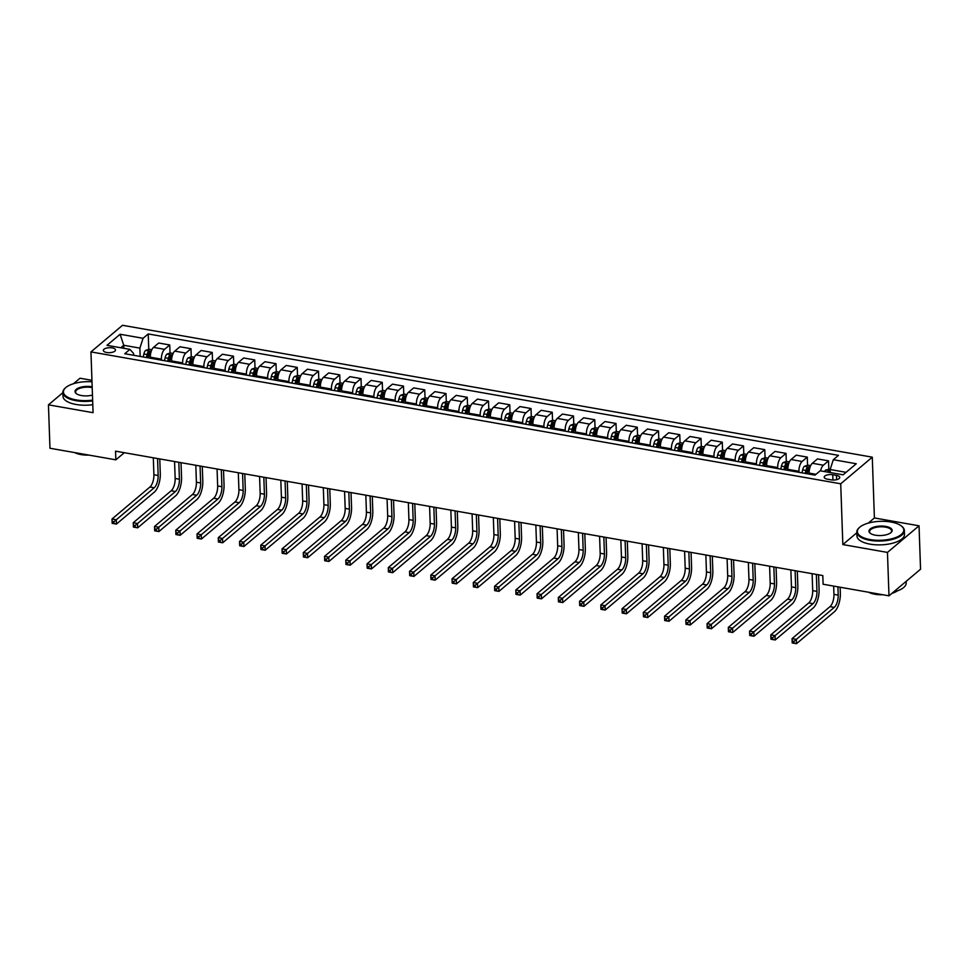 <?xml version="1.0" encoding="UTF-8"?>
<svg xmlns="http://www.w3.org/2000/svg" width="969" height="969" viewBox="0 0 969 969"><rect width="100%" height="100%" fill="white"/><g stroke="black" fill="none" stroke-linecap="round" stroke-linejoin="round"><path stroke-width="1.45" d="M106.687 352.498A6.093 2.483 -2 0 0 115.505 349.991A6.093 2.483 -2 0 0 112.15 347.895A6.093 2.483 -2 0 0 103.332 350.415A6.093 2.483 -2 0 0 106.687 352.498M91.946 380.32L80.015 378.213L73.511 383.7M872.282 457.174L122.53 325.293L90.953 351.904L840.717 483.785L872.282 457.174L874.401 517.955L868.272 523.127M856.838 532.768L842.836 544.566L887.459 552.415L919.036 525.804L874.401 517.955M919.036 525.804L920.55 569.215L888.985 595.826L887.459 552.415M888.985 595.826L823.105 584.234L822.802 575.562L115.541 451.154L115.844 459.827L124.311 452.693M836.489 475.391L832.746 474.737A5.899 2.41 -2 0 0 824.207 477.172A5.899 2.41 -2 0 0 827.465 479.195L831.196 479.861A5.899 2.41 -2 0 0 839.748 477.414A5.899 2.41 -2 0 0 836.489 475.391L836.635 479.667M846.082 472.339L830.142 469.529L833.316 459.706L838.476 455.357L148.221 333.942L148.766 349.349M833.316 459.706L856.269 463.751L843.127 474.822L820.174 470.789L815.014 475.137L124.759 353.721L129.919 349.373L106.978 345.327L120.108 334.257L143.061 338.29L148.221 333.942M62.864 392.687L48.45 404.836L49.964 448.247L115.844 459.827M48.45 404.836L93.072 412.685L90.953 351.904M842.836 544.566L840.717 483.785M129.919 349.373L133.577 353.443L133.649 355.284M123.85 348.307L123.741 345.279L120.786 347.762M830.251 472.557L830.142 469.529M809.188 474.12L809.151 473.09A7.619 3.21 -80 0 1 812.325 463.267L817.485 458.918L828.531 460.856L828.81 468.972M798.989 472.315L798.953 471.297A7.619 3.21 -80 0 1 802.114 461.474L807.286 457.114L807.565 465.229M787.93 470.377L787.894 469.347A7.619 3.21 -80 0 1 791.067 459.524L796.227 455.176L807.286 457.114M777.732 468.584L777.695 467.555A7.619 3.21 -80 0 1 780.869 457.731L786.029 453.383L786.307 461.486M766.685 466.634L766.649 465.617A7.619 3.21 -80 0 1 769.81 455.793L774.982 451.433L786.029 453.383M756.486 464.841L756.45 463.812A7.619 3.21 -80 0 1 759.611 453.989L764.771 449.64L765.062 457.756M745.427 462.903L745.391 461.874A7.619 3.21 -80 0 1 748.565 452.051L753.725 447.702L764.771 449.64M735.229 461.099L735.192 460.081A7.619 3.21 -80 0 1 738.366 450.258L743.526 445.91L743.804 454.013M724.182 459.161L724.146 458.131A7.619 3.21 -80 0 1 727.307 448.308L732.479 443.959L743.526 445.91M713.971 457.368L713.947 456.338A7.619 3.21 -80 0 1 717.108 446.515L722.268 442.167L722.559 450.282M702.925 455.418L702.888 454.4A7.619 3.21 -80 0 1 706.062 444.577L711.222 440.217L722.268 442.167M692.726 453.625L692.69 452.608A7.619 3.21 -80 0 1 695.863 442.785L701.023 438.424L701.302 446.539M681.679 451.687L681.643 450.658A7.619 3.21 -80 0 1 684.804 440.834L689.976 436.486L701.023 438.424M671.469 449.895L671.432 448.865A7.619 3.21 -80 0 1 674.606 439.042L679.766 434.693L680.056 442.797M660.422 447.944L660.386 446.915A7.619 3.21 -80 0 1 663.559 437.092L668.719 432.743L679.766 434.693M650.223 446.152L650.187 445.122A7.619 3.21 -80 0 1 653.36 435.299L658.52 430.951L658.799 439.066M639.177 444.214L639.14 443.184A7.619 3.21 -80 0 1 642.302 433.361L647.474 429.013L658.52 430.951M628.966 442.409L628.929 441.392A7.619 3.21 -80 0 1 632.103 431.568L637.263 427.208L637.554 435.323M617.919 440.471L617.883 439.442A7.619 3.21 -80 0 1 621.056 429.618L626.216 425.27L637.263 427.208M607.72 438.678L607.684 437.649A7.619 3.21 -80 0 1 610.858 427.826L616.018 423.477L616.296 431.58M596.674 436.728L596.638 435.711A7.619 3.21 -80 0 1 599.799 425.888L604.971 421.527L616.018 423.477M586.463 434.936L586.427 433.906A7.619 3.21 -80 0 1 589.6 424.083L594.76 419.734L595.051 427.85M575.416 432.998L575.38 431.968A7.619 3.21 -80 0 1 578.554 422.145L583.713 417.796L594.76 419.734M565.218 431.193L565.181 430.175A7.619 3.21 -80 0 1 568.355 420.352L573.515 416.004L573.793 424.107M554.159 429.255L554.135 428.225A7.619 3.21 -80 0 1 557.296 418.402L562.456 414.054L573.515 416.004M543.96 427.462L543.924 426.433A7.619 3.21 -80 0 1 547.097 416.609L552.257 412.261L552.548 420.376M532.914 425.512L532.877 424.495A7.619 3.21 -80 0 1 536.051 414.671L541.211 410.311L552.257 412.261M522.715 423.719L522.679 422.702A7.619 3.21 -80 0 1 525.852 412.879L531.012 408.518L531.291 416.634M511.656 421.781L511.62 420.752A7.619 3.21 -80 0 1 514.793 410.929L519.953 406.58L531.012 408.518M501.457 419.989L501.421 418.959A7.619 3.21 -80 0 1 504.595 409.136L509.755 404.788L510.045 412.891M490.411 418.039L490.375 417.009A7.619 3.21 -80 0 1 493.548 407.186L498.708 402.838L509.755 404.788M480.212 416.246L480.176 415.216A7.619 3.21 -80 0 1 483.349 405.393L488.509 401.045L488.788 409.16M469.153 414.308L469.117 413.278A7.619 3.21 -80 0 1 472.291 403.455L477.451 399.107L488.509 401.045M458.955 412.503L458.918 411.486A7.619 3.21 -80 0 1 462.092 401.663L467.252 397.302L467.542 405.417M447.908 410.565L447.872 409.536A7.619 3.21 -80 0 1 451.045 399.712L456.205 395.364L467.252 397.302M437.709 408.773L437.673 407.743A7.619 3.21 -80 0 1 440.847 397.92L446.006 393.571L446.285 401.675M426.651 406.823L426.614 405.805A7.619 3.21 -80 0 1 429.788 395.982L434.948 391.621L446.006 393.571M416.452 405.03L416.416 404A7.619 3.21 -80 0 1 419.589 394.177L424.749 389.829L425.04 397.944M405.405 403.092L405.369 402.062A7.619 3.21 -80 0 1 408.543 392.239L413.702 387.891L424.749 389.829M395.207 401.287L395.17 400.27A7.619 3.21 -80 0 1 398.332 390.446L403.504 386.098L403.782 394.201M384.148 399.349L384.112 398.32A7.619 3.21 -80 0 1 387.285 388.496L392.445 384.148L403.504 386.098M373.949 397.556L373.913 396.527A7.619 3.21 -80 0 1 377.086 386.704L382.246 382.355L382.537 390.471M362.903 395.606L362.866 394.589A7.619 3.21 -80 0 1 366.04 384.766L371.2 380.405L382.246 382.355M352.704 393.814L352.668 392.796A7.619 3.21 -80 0 1 355.829 382.973L361.001 378.613L361.28 386.728M341.645 391.876L341.609 390.846A7.619 3.21 -80 0 1 344.782 381.023L349.942 376.675L361.001 378.613M331.446 390.083L331.41 389.053A7.619 3.21 -80 0 1 334.584 379.23L339.744 374.882L340.022 382.985M320.4 388.133L320.364 387.103A7.619 3.21 -80 0 1 323.537 377.28L328.697 372.932L339.744 374.882M310.201 386.34L310.165 385.311A7.619 3.21 -80 0 1 313.326 375.487L318.498 371.139L318.777 379.254M299.142 384.402L299.106 383.373A7.619 3.21 -80 0 1 302.28 373.549L307.439 369.201L318.498 371.139M288.944 382.598L288.907 381.58A7.619 3.21 -80 0 1 292.081 371.757L297.241 367.396L297.519 375.512M277.897 380.66L277.861 379.63A7.619 3.21 -80 0 1 281.034 369.807L286.194 365.458L297.241 367.396M267.698 378.867L267.662 377.837A7.619 3.21 -80 0 1 270.823 368.014L275.995 363.666L276.274 371.769M256.64 376.917L256.603 375.899A7.619 3.21 -80 0 1 259.777 366.076L264.937 361.716L275.995 363.666M246.441 375.124L246.405 374.095A7.619 3.21 -80 0 1 249.578 364.271L254.738 359.923L255.017 368.038M235.394 373.186L235.358 372.157A7.619 3.21 -80 0 1 238.519 362.333L243.691 357.985L254.738 359.923M225.196 371.381L225.159 370.364A7.619 3.21 -80 0 1 228.321 360.541L233.481 356.192L233.771 364.296M214.137 369.443L214.101 368.414A7.619 3.21 -80 0 1 217.274 358.591L222.434 354.242L233.481 356.192M203.938 367.651L203.902 366.621A7.619 3.21 -80 0 1 207.075 356.798L212.235 352.45L212.514 360.565M192.892 365.701L192.855 364.683A7.619 3.21 -80 0 1 196.017 354.86L201.189 350.499L212.235 352.45M182.681 363.908L182.656 362.891A7.619 3.21 -80 0 1 185.818 353.067L190.978 348.707L191.268 356.822M171.634 361.97L171.598 360.94A7.619 3.21 -80 0 1 174.771 351.117L179.931 346.769L190.978 348.707M161.435 360.177L161.399 359.148A7.619 3.21 -80 0 1 164.573 349.324L169.732 344.976L170.011 353.079M150.389 358.227L150.352 357.198A7.619 3.21 -80 0 1 153.514 347.374L158.686 343.026L169.732 344.976M140.178 356.435L139.887 348.113L123.741 345.279L120.108 334.257M820.598 470.861A7.619 3.21 -80 0 1 823.371 465.205L828.531 460.856M148.911 353.624L148.984 355.659M170.169 357.355L170.241 359.39M191.414 361.098L191.487 363.133M212.671 364.828L212.744 366.863M233.917 368.571L233.989 370.606M255.174 372.314L255.247 374.349M276.419 376.045L276.492 378.08M297.677 379.787L297.749 381.822M318.922 383.53L318.995 385.565M340.18 387.261L340.252 389.296M361.425 391.004L361.498 393.039M382.682 394.734L382.755 396.769M403.928 398.477L404 400.512M425.185 402.22L425.258 404.255M446.43 405.95L446.503 407.985M467.688 409.693L467.761 411.728M488.933 413.436L489.006 415.471M510.191 417.167L510.263 419.202M531.436 420.909L531.509 422.944M552.693 424.64L552.766 426.675M573.951 428.383L574.011 430.418M595.196 432.126L595.269 434.16M616.454 435.856L616.514 437.891M637.699 439.599L637.772 441.634M658.956 443.342L659.017 445.377M680.202 447.072L680.274 449.107M701.459 450.815L701.532 452.85M722.704 454.546L722.777 456.581M743.962 458.289L744.035 460.323M765.207 462.031L765.28 464.066M786.465 465.762L786.537 467.797M807.71 469.505L807.783 471.54M143.061 338.29L139.887 348.113M830.288 469.081L825.697 470.013A5.039 2.12 100 0 0 824.619 471.564M833.667 586.1L833.958 594.372A9.52 4.009 -80 0 1 829.997 606.642L792.061 638.619L796.312 639.37L796.47 643.707L834.394 611.742A14.269 6.008 100 0 0 840.341 593.319L840.123 587.238M830.336 471.697L828.301 471.334A5.039 2.12 100 0 0 827.853 472.133M829.888 472.497A5.039 2.12 -80 0 1 830.227 471.867M837.919 586.851L838.209 595.111A9.52 4.009 -80 0 1 834.248 607.393L793.974 641.381L792.279 641.078L792.339 642.822L794.035 643.113L793.974 641.381M794.035 643.113L796.47 643.707L792.218 642.956L792.061 638.619L792.279 641.078M810.653 465.629L807.855 465.132L804.452 466.271A5.039 2.12 100 0 0 802.671 469.904L802.005 472.848M812.107 573.672L812.7 590.63A9.52 4.009 -80 0 1 808.74 602.912L770.815 634.877L775.067 635.628L775.212 639.976L813.148 607.999A14.269 6.008 100 0 0 819.084 589.576L818.575 574.811M807.274 473.78L807.94 470.837A5.039 2.12 -80 0 1 809.091 467.954L807.044 467.591A5.039 2.12 100 0 0 805.905 470.474L805.239 473.417M806.269 473.599L806.874 470.934A2.568 1.078 -80 0 1 807.129 470.098L807.044 467.591M816.358 574.423L816.952 591.381A9.52 4.009 -80 0 1 812.991 603.663L772.729 637.638L771.021 637.348L771.082 639.08L772.79 639.383L772.729 637.638M772.79 639.383L775.212 639.976L770.961 639.225L770.815 634.877L771.021 637.348M789.396 461.886L786.598 461.389L783.194 462.54A5.039 2.12 100 0 0 781.426 466.174L780.76 469.117M790.861 569.942L791.455 586.887A9.52 4.009 -80 0 1 787.494 599.169L749.558 631.146L753.809 631.897L753.967 636.233L791.891 604.256A14.269 6.008 100 0 0 797.838 585.845L797.317 571.08M786.029 470.038L786.695 467.094A5.039 2.12 -80 0 1 787.833 464.212L785.798 463.86A5.039 2.12 100 0 0 784.648 466.731L783.982 469.686M785.023 469.868L785.617 467.191A2.568 1.078 -80 0 1 785.883 466.355L785.798 463.86M795.113 570.693L795.706 587.638A9.52 4.009 -80 0 1 791.734 599.92L751.472 633.908L749.776 633.605L749.836 635.337L751.532 635.64L751.472 633.908M751.532 635.64L753.967 636.233L749.715 635.482L749.558 631.146L749.776 633.605M768.151 458.143L765.353 457.659L761.949 458.797A5.039 2.12 100 0 0 760.168 462.431L759.502 465.374M769.604 566.199L770.198 583.156A9.52 4.009 -80 0 1 766.237 595.438L728.313 627.403L732.564 628.154L732.709 632.491L770.634 600.526A14.269 6.008 100 0 0 776.581 582.103L776.072 567.337M764.771 466.307L765.437 463.352A5.039 2.12 -80 0 1 766.588 460.481L764.541 460.118A5.039 2.12 100 0 0 763.402 463L762.736 465.944M763.766 466.125L764.371 463.461A2.568 1.078 -80 0 1 764.626 462.613L764.541 460.118M773.856 566.95L774.449 583.907A9.52 4.009 -80 0 1 770.488 596.177L730.226 630.165L728.518 629.862L728.579 631.606L730.287 631.897L730.226 630.165M730.287 631.897L732.709 632.491L728.458 631.752L728.313 627.403L728.518 629.862M746.893 454.413L744.095 453.916L740.691 455.055A5.039 2.12 100 0 0 738.923 458.688L738.257 461.632M748.359 562.468L748.952 579.414A9.52 4.009 -80 0 1 744.991 591.696L707.055 623.673L711.307 624.411L711.464 628.76L749.388 596.783A14.269 6.008 100 0 0 755.336 578.36L754.815 563.595M743.526 462.564L744.192 459.621A5.039 2.12 -80 0 1 745.331 456.738L743.296 456.375A5.039 2.12 100 0 0 742.145 459.258L741.479 462.201M742.52 462.383L743.114 459.718A2.568 1.078 -80 0 1 743.38 458.882L743.296 456.375M752.61 563.207L753.204 580.165A9.52 4.009 -80 0 1 749.231 592.447L708.969 626.434L707.273 626.131L707.334 627.864L709.029 628.166L708.969 626.434M709.029 628.166L711.464 628.76L707.213 628.009L707.055 623.673L707.273 626.131M870.162 539.576A23.22 9.472 -2 0 0 897.088 536.983A23.22 9.472 -2 0 0 901.182 525.852A23.22 9.472 -2 0 0 890.983 522.025A23.22 9.472 -2 0 0 859.66 527.293A23.22 9.472 -2 0 0 870.162 539.576M901.436 526.046A23.789 9.702 178 0 1 901.703 526.252A23.789 9.702 178 0 1 904.368 530.491A23.789 9.702 178 0 1 869.92 540.314A23.789 9.702 178 0 1 856.814 532.151A23.789 9.702 178 0 1 859.164 527.73A23.789 9.702 178 0 1 859.43 527.511M875.37 535.191A11.604 4.736 178 0 1 870.271 533.289A11.604 4.736 178 0 1 872.318 527.717A11.604 4.736 178 0 1 885.775 526.421A11.604 4.736 178 0 1 891.02 532.562A11.604 4.736 178 0 1 875.37 535.191M890.765 532.78A11.034 4.506 -2 0 0 891.625 530.939A11.034 4.506 -2 0 0 885.533 527.148A11.034 4.506 -2 0 0 869.556 531.715A11.034 4.506 -2 0 0 870.55 533.483M906.136 581.364L906.197 582.938A23.789 9.702 178 0 1 893.466 592.047M897.246 590.933A17.127 6.989 178 0 1 891.928 593.343M882.832 594.748A17.127 6.989 178 0 1 874.886 594.239A17.127 6.989 178 0 1 868.672 592.253M904.368 530.491L904.501 534.319A23.789 9.702 178 0 1 870.053 544.142A23.789 9.702 178 0 1 856.947 535.978L856.814 532.151M91.994 381.774A23.22 9.472 -2 0 0 65.71 387.636A23.22 9.472 -2 0 0 76.2 399.918A23.22 9.472 -2 0 0 92.636 400.124M92.661 400.887A23.789 9.702 178 0 1 75.957 400.657A23.789 9.702 178 0 1 62.852 392.493A23.789 9.702 178 0 1 65.214 388.072A23.789 9.702 178 0 1 65.468 387.854M92.467 395.073A11.604 4.736 178 0 1 81.408 395.534A11.604 4.736 178 0 1 76.309 393.62A11.604 4.736 178 0 1 78.356 388.06A11.604 4.736 178 0 1 91.813 386.752A11.604 4.736 178 0 1 92.176 386.825M92.2 387.612A11.034 4.506 -2 0 0 91.583 387.491A11.034 4.506 -2 0 0 75.594 392.057A11.034 4.506 -2 0 0 76.587 393.826M88.869 455.091A17.127 6.989 178 0 1 80.924 454.57A17.127 6.989 178 0 1 74.71 452.596M92.794 404.703A23.789 9.702 178 0 1 76.091 404.473A23.789 9.702 178 0 1 62.985 396.321L62.852 392.493M725.648 450.67L722.85 450.173L719.446 451.324A5.039 2.12 100 0 0 717.666 454.958L716.999 457.901M727.101 558.725L727.695 575.683A9.52 4.009 -80 0 1 723.734 587.953L685.81 619.93L690.061 620.681L690.207 625.017L728.131 593.04A14.269 6.008 100 0 0 734.078 574.629L733.569 559.864M722.268 458.822L722.935 455.878A5.039 2.12 -80 0 1 724.085 452.995L722.038 452.644A5.039 2.12 100 0 0 720.9 455.527L720.233 458.47M721.263 458.652L721.869 455.975A2.568 1.078 -80 0 1 722.123 455.139L722.038 452.644M731.353 559.476L731.946 576.422A9.52 4.009 -80 0 1 727.985 588.704L687.724 622.692L686.016 622.389L686.076 624.133L687.784 624.424L687.724 622.692M687.784 624.424L690.207 625.017L685.955 624.266L685.81 619.93L686.016 622.389M704.39 446.927L701.592 446.443L698.189 447.581A5.039 2.12 100 0 0 696.42 451.215L695.754 454.158M705.856 554.983L706.449 571.94A9.52 4.009 -80 0 1 702.489 584.222L664.552 616.187L668.804 616.938L668.961 621.274L706.885 589.309A14.269 6.008 100 0 0 712.833 570.886L712.312 556.121M701.023 455.091L701.689 452.148A5.039 2.12 -80 0 1 702.828 449.265L700.793 448.901A5.039 2.12 100 0 0 699.642 451.784L698.976 454.727M700.018 454.909L700.611 452.244A2.568 1.078 -80 0 1 700.878 451.397L700.793 448.901M710.107 555.734L710.701 572.691A9.52 4.009 -80 0 1 706.728 584.961L666.466 618.949L664.77 618.658L664.831 620.39L666.527 620.693L666.466 618.949M666.527 620.693L668.961 621.274L664.71 620.535L664.552 616.187L664.77 618.658M683.145 443.196L680.347 442.7L676.943 443.838A5.039 2.12 100 0 0 675.163 447.472L674.497 450.428M684.599 551.252L685.192 568.197A9.52 4.009 -80 0 1 681.231 580.479L643.307 612.456L647.558 613.195L647.704 617.544L685.628 585.567A14.269 6.008 100 0 0 691.575 567.156L691.067 552.378M679.766 451.348L680.432 448.405A5.039 2.12 -80 0 1 681.582 445.522L679.535 445.171A5.039 2.12 100 0 0 678.397 448.041L677.731 450.985M678.76 451.166L679.366 448.502A2.568 1.078 -80 0 1 679.62 447.666L679.535 445.171M688.85 551.991L689.443 568.948A9.52 4.009 -80 0 1 685.483 581.23L645.221 615.218L643.513 614.915L643.573 616.647L645.281 616.95L645.221 615.218M645.281 616.95L647.704 617.544L643.452 616.793L643.307 612.456L643.513 614.915M661.888 439.454L659.09 438.969L655.686 440.108A5.039 2.12 100 0 0 653.918 443.741L653.251 446.685M663.353 547.509L663.947 564.467A9.52 4.009 -80 0 1 659.974 576.737L622.05 608.714L626.301 609.465L626.459 613.801L664.383 581.836A14.269 6.008 100 0 0 670.33 563.413L669.809 548.648M658.52 447.605L659.186 444.662A5.039 2.12 -80 0 1 660.325 441.791L658.29 441.428A5.039 2.12 100 0 0 657.139 444.311L656.473 447.254M657.515 447.436L658.108 444.759A2.568 1.078 -80 0 1 658.375 443.923L658.29 441.428M667.605 548.26L668.198 565.206A9.52 4.009 -80 0 1 664.225 577.488L623.963 611.475L622.268 611.173L622.328 612.917L624.024 613.207L623.963 611.475M624.024 613.207L626.459 613.801L622.207 613.05L622.05 608.714L622.268 611.173M640.642 435.723L637.844 435.226L634.441 436.365A5.039 2.12 100 0 0 632.66 439.999L631.994 442.942M642.096 543.766L642.689 560.724A9.52 4.009 -80 0 1 638.728 573.006L600.804 604.971L605.056 605.722L605.201 610.07L643.125 578.093A14.269 6.008 100 0 0 649.073 559.67L648.564 544.905M637.263 443.875L637.929 440.931A5.039 2.12 -80 0 1 639.068 438.049L637.033 437.685A5.039 2.12 100 0 0 635.894 440.568L635.228 443.511M636.258 443.693L636.863 441.028A2.568 1.078 -80 0 1 637.117 440.192L637.033 437.685M646.347 544.517L646.941 561.475A9.52 4.009 -80 0 1 642.98 573.757L602.718 607.733L601.01 607.442L601.071 609.174L602.779 609.477L602.718 607.733M602.779 609.477L605.201 610.07L600.95 609.319L600.804 604.971L601.01 607.442M619.385 431.98L616.587 431.484L613.183 432.634A5.039 2.12 100 0 0 611.403 436.268L610.749 439.211M620.85 540.036L621.444 556.981A9.52 4.009 -80 0 1 617.471 569.263L579.547 601.24L583.798 601.991L583.956 606.328L621.88 574.351A14.269 6.008 100 0 0 627.827 555.94L627.306 541.174M616.018 440.132L616.684 437.189A5.039 2.12 -80 0 1 617.822 434.306L615.787 433.955A5.039 2.12 100 0 0 614.637 436.825L613.971 439.781M615 439.962L615.606 437.285A2.568 1.078 -80 0 1 615.872 436.45L615.787 433.955M625.102 540.787L625.695 557.732A9.52 4.009 -80 0 1 621.723 570.014L581.461 604.002L579.765 603.699L579.825 605.431L581.521 605.734L581.461 604.002M581.521 605.734L583.956 606.328L579.704 605.577L579.547 601.24L579.765 603.699M598.139 428.237L595.341 427.753L591.938 428.892A5.039 2.12 100 0 0 590.157 432.525L589.491 435.469M599.593 536.293L600.186 553.251A9.52 4.009 -80 0 1 596.226 565.533L558.301 597.498L562.553 598.248L562.698 602.585L600.623 570.62A14.269 6.008 100 0 0 606.57 552.197L606.061 537.432M594.76 436.401L595.426 433.446A5.039 2.12 -80 0 1 596.565 430.575L594.53 430.212A5.039 2.12 100 0 0 593.391 433.095L592.725 436.038M593.755 436.22L594.36 433.555A2.568 1.078 -80 0 1 594.615 432.707L594.53 430.212M603.844 537.044L604.438 554.002A9.52 4.009 -80 0 1 600.477 566.271L560.215 600.259L558.507 599.956L558.568 601.701L560.276 601.991L560.215 600.259M560.276 601.991L562.698 602.585L558.447 601.846L558.301 597.498L558.507 599.956M576.882 424.507L574.084 424.01L570.68 425.149A5.039 2.12 100 0 0 568.9 428.782L568.234 431.726M578.348 532.562L578.941 549.508A9.52 4.009 -80 0 1 574.968 561.79L537.044 593.767L541.296 594.506L541.453 598.854L579.377 566.877A14.269 6.008 100 0 0 585.324 548.454L584.804 533.689M573.515 432.658L574.181 429.715A5.039 2.12 -80 0 1 575.32 426.832L573.273 426.469A5.039 2.12 100 0 0 572.134 429.352L571.468 432.295M572.497 432.477L573.103 429.812A2.568 1.078 -80 0 1 573.369 428.976L573.273 426.469M582.599 533.301L583.181 550.259A9.52 4.009 -80 0 1 579.22 562.541L538.958 596.529L537.262 596.226L537.323 597.958L539.018 598.261L538.958 596.529M539.018 598.261L541.453 598.854L537.201 598.103L537.044 593.767L537.262 596.226M555.625 420.764L552.839 420.267L549.423 421.418A5.039 2.12 100 0 0 547.655 425.052L546.988 427.995M557.09 528.82L557.684 545.777A9.52 4.009 -80 0 1 553.723 558.047L515.799 590.024L520.05 590.775L520.196 595.111L558.12 563.134A14.269 6.008 100 0 0 564.067 544.723L563.546 529.958M552.257 428.916L552.924 425.972A5.039 2.12 -80 0 1 554.062 423.09L552.027 422.738A5.039 2.12 100 0 0 550.889 425.621L550.222 428.564M551.252 428.746L551.858 426.069A2.568 1.078 -80 0 1 552.112 425.234L552.027 422.738M561.342 529.571L561.935 546.516A9.52 4.009 -80 0 1 557.974 558.798L517.7 592.786L516.005 592.483L516.065 594.227L517.761 594.518L517.7 592.786M517.761 594.518L520.196 595.111L515.944 594.36L515.799 590.024L516.005 592.483M534.379 417.021L531.581 416.537L528.178 417.675A5.039 2.12 100 0 0 526.397 421.309L525.731 424.252M535.845 525.077L536.438 542.034A9.52 4.009 -80 0 1 532.466 554.316L494.541 586.281L498.793 587.032L498.95 591.369L536.874 559.404A14.269 6.008 100 0 0 542.822 540.981L542.301 526.215M531.012 425.185L531.678 422.242A5.039 2.12 -80 0 1 532.817 419.359L530.77 418.996A5.039 2.12 100 0 0 529.631 421.878L528.965 424.822M529.995 425.003L530.6 422.339A2.568 1.078 -80 0 1 530.867 421.491L530.77 418.996M540.096 525.828L540.678 542.785A9.52 4.009 -80 0 1 536.717 555.055L496.455 589.043L494.759 588.752L494.82 590.484L496.516 590.787L496.455 589.043M496.516 590.787L498.95 591.369L494.699 590.63L494.541 586.281L494.759 588.752M513.122 413.291L510.336 412.794L506.92 413.933A5.039 2.12 100 0 0 505.152 417.566L504.486 420.522M514.587 521.346L515.181 538.292A9.52 4.009 -80 0 1 511.22 550.574L473.296 582.551L477.547 583.29L477.693 587.638L515.617 555.661A14.269 6.008 100 0 0 521.564 537.25L521.043 522.473M509.755 421.442L510.421 418.499A5.039 2.12 -80 0 1 511.559 415.616L509.524 415.265A5.039 2.12 100 0 0 508.386 418.136L507.72 421.079M508.749 421.261L509.355 418.596A2.568 1.078 -80 0 1 509.609 417.76L509.524 415.265M518.839 522.085L519.432 539.043A9.52 4.009 -80 0 1 515.472 551.325L475.198 585.312L473.502 585.01L473.562 586.742L475.258 587.044L475.198 585.312M475.258 587.044L477.693 587.638L473.441 586.887L473.296 582.551L473.502 585.01M491.877 409.548L489.079 409.063L485.675 410.202A5.039 2.12 100 0 0 483.894 413.836L483.228 416.779M493.342 517.603L493.924 534.561A9.52 4.009 -80 0 1 489.963 546.831L452.038 578.808L456.29 579.559L456.447 583.895L494.372 551.93A14.269 6.008 100 0 0 500.307 533.507L499.798 518.742M488.509 417.7L489.163 414.756A5.039 2.12 -80 0 1 490.314 411.886L488.267 411.522A5.039 2.12 100 0 0 487.128 414.405L486.462 417.348M487.492 417.53L488.097 414.853A2.568 1.078 -80 0 1 488.364 414.017L488.267 411.522M497.594 518.354L498.175 535.3A9.52 4.009 -80 0 1 494.214 547.582L453.952 581.57L452.257 581.267L452.317 583.011L454.013 583.302L453.952 581.57M454.013 583.302L456.447 583.895L452.196 583.144L452.038 578.808L452.257 581.267M470.619 405.817L467.833 405.321L464.417 406.459A5.039 2.12 100 0 0 462.649 410.093L461.983 413.036M472.085 513.861L472.678 530.818A9.52 4.009 -80 0 1 468.717 543.1L430.793 575.065L435.033 575.816L435.19 580.165L473.114 548.188A14.269 6.008 100 0 0 479.061 529.764L478.541 514.999M467.252 413.969L467.918 411.026A5.039 2.12 -80 0 1 469.057 408.143L467.022 407.779A5.039 2.12 100 0 0 465.883 410.662L465.217 413.606M466.246 413.787L466.852 411.122A2.568 1.078 -80 0 1 467.106 410.287L467.022 407.779M476.336 514.612L476.93 531.569A9.52 4.009 -80 0 1 472.969 543.851L432.695 577.827L430.999 577.536L431.06 579.268L432.755 579.571L432.695 577.827M432.755 579.571L435.19 580.165L430.939 579.414L430.793 575.065L430.999 577.536M449.374 402.074L446.576 401.578L443.172 402.729A5.039 2.12 100 0 0 441.392 406.362L440.725 409.306M450.839 510.13L451.421 527.075A9.52 4.009 -80 0 1 447.46 539.358L409.536 571.335L413.787 572.085L413.933 576.422L451.869 544.445A14.269 6.008 100 0 0 457.804 526.034L457.295 511.269M445.994 410.226L446.661 407.283A5.039 2.12 -80 0 1 447.811 404.4L445.764 404.049A5.039 2.12 100 0 0 444.626 406.919L443.959 409.875M444.989 410.057L445.595 407.38A2.568 1.078 -80 0 1 445.861 406.544L445.764 404.049M455.079 510.881L455.672 527.826A9.52 4.009 -80 0 1 451.711 540.108L411.45 574.096L409.754 573.793L409.814 575.525L411.51 575.828L411.45 574.096M411.51 575.828L413.933 576.422L409.693 575.671L409.536 571.335L409.754 573.793M428.116 398.332L425.33 397.847L421.915 398.986A5.039 2.12 100 0 0 420.146 402.619L419.48 405.563M429.582 506.387L430.175 523.345A9.52 4.009 -80 0 1 426.215 535.627L388.29 567.592L392.53 568.343L392.687 572.679L430.611 540.714A14.269 6.008 100 0 0 436.559 522.291L436.038 507.526M424.749 406.495L425.415 403.54A5.039 2.12 -80 0 1 426.554 400.669L424.519 400.306A5.039 2.12 100 0 0 423.368 403.189L422.714 406.132M423.744 406.314L424.349 403.649A2.568 1.078 -80 0 1 424.604 402.801L424.519 400.306M433.833 507.138L434.427 524.096A9.52 4.009 -80 0 1 430.466 536.366L390.192 570.353L388.496 570.051L388.557 571.795L390.253 572.085L390.192 570.353M390.253 572.085L392.687 572.679L388.436 571.94L388.29 567.592L388.496 570.051M406.871 394.601L404.073 394.104L400.669 395.243A5.039 2.12 100 0 0 398.889 398.877L398.223 401.82M408.337 502.657L408.918 519.602A9.52 4.009 -80 0 1 404.957 531.884L367.033 563.861L371.284 564.6L371.43 568.948L409.366 536.971A14.269 6.008 100 0 0 415.301 518.548L414.793 503.783M403.492 402.753L404.158 399.809A5.039 2.12 -80 0 1 405.308 396.927L403.261 396.563A5.039 2.12 100 0 0 402.123 399.446L401.457 402.389M402.486 402.571L403.092 399.906A2.568 1.078 -80 0 1 403.358 399.071L403.261 396.563M412.576 503.396L413.169 520.353A9.52 4.009 -80 0 1 409.209 532.635L368.947 566.623L367.239 566.32L367.299 568.052L369.007 568.355L368.947 566.623M369.007 568.355L371.43 568.948L367.19 568.197L367.033 563.861L367.239 566.32M385.614 390.858L382.828 390.362L379.412 391.512A5.039 2.12 100 0 0 377.644 395.146L376.977 398.089M387.079 498.914L387.673 515.871A9.52 4.009 -80 0 1 383.712 528.141L345.788 560.118L350.027 560.869L350.184 565.206L388.109 533.229A14.269 6.008 100 0 0 394.056 514.818L393.535 500.052M382.246 399.01L382.912 396.067A5.039 2.12 -80 0 1 384.051 393.184L382.016 392.833A5.039 2.12 100 0 0 380.865 395.715L380.199 398.659M381.241 398.84L381.847 396.164A2.568 1.078 -80 0 1 382.101 395.328L382.016 392.833M391.331 499.665L391.924 516.61A9.52 4.009 -80 0 1 387.963 528.892L347.689 562.88L345.994 562.577L346.054 564.321L347.75 564.612L347.689 562.88M347.75 564.612L350.184 565.206L345.933 564.455L345.788 560.118L345.994 562.577M364.368 387.115L361.57 386.631L358.167 387.77A5.039 2.12 100 0 0 356.386 391.403L355.72 394.347M365.822 495.171L366.415 512.129A9.52 4.009 -80 0 1 362.454 524.411L324.53 556.376L328.782 557.127L328.927 561.463L366.863 529.498A14.269 6.008 100 0 0 372.799 511.075L372.29 496.31M360.989 395.279L361.655 392.336A5.039 2.12 -80 0 1 362.806 389.453L360.759 389.09A5.039 2.12 100 0 0 359.62 391.973L358.954 394.916M359.983 395.098L360.589 392.433A2.568 1.078 -80 0 1 360.843 391.585L360.759 389.09M370.073 495.922L370.667 512.88A9.52 4.009 -80 0 1 366.706 525.15L326.444 559.137L324.736 558.847L324.797 560.579L326.505 560.881L326.444 559.137M326.505 560.881L328.927 561.463L324.688 560.724L324.53 556.376L324.736 558.847M343.111 383.385L340.325 382.888L336.909 384.027A5.039 2.12 100 0 0 335.141 387.661L334.475 390.616M344.576 491.44L345.17 508.386A9.52 4.009 -80 0 1 341.209 520.668L303.273 552.645L307.524 553.384L307.682 557.732L345.606 525.755A14.269 6.008 100 0 0 351.553 507.344L351.032 492.567M339.744 391.537L340.41 388.593A5.039 2.12 -80 0 1 341.548 385.71L339.513 385.359A5.039 2.12 100 0 0 338.363 388.23L337.697 391.173M338.738 391.355L339.344 388.69A2.568 1.078 -80 0 1 339.598 387.854L339.513 385.359M348.828 492.179L349.421 509.137A9.52 4.009 -80 0 1 345.461 521.419L305.187 555.407L303.491 555.104L303.551 556.836L305.247 557.139L305.187 555.407M305.247 557.139L307.682 557.732L303.43 556.981L303.273 552.645L303.491 555.104M321.865 379.642L319.067 379.158L315.664 380.296A5.039 2.12 100 0 0 313.883 383.93L313.217 386.873M323.319 487.698L323.912 504.655A9.52 4.009 -80 0 1 319.952 516.925L282.027 548.902L286.279 549.653L286.424 553.989L324.361 522.025A14.269 6.008 100 0 0 330.296 503.601L329.787 488.836M318.486 387.794L319.152 384.85A5.039 2.12 -80 0 1 320.303 381.98L318.256 381.616A5.039 2.12 100 0 0 317.117 384.499L316.451 387.443M317.481 387.624L318.086 384.947A2.568 1.078 -80 0 1 318.341 384.112L318.256 381.616M327.57 488.449L328.164 505.394A9.52 4.009 -80 0 1 324.203 517.676L283.941 551.664L282.233 551.361L282.294 553.105L284.002 553.396L283.941 551.664M284.002 553.396L286.424 553.989L282.173 553.238L282.027 548.902L282.233 551.361M300.608 375.911L297.81 375.415L294.406 376.553A5.039 2.12 100 0 0 292.638 380.187L291.972 383.13M302.074 483.955L302.667 500.912A9.52 4.009 -80 0 1 298.706 513.195L260.77 545.159L265.022 545.91L265.179 550.259L303.103 518.282A14.269 6.008 100 0 0 309.05 499.859L308.53 485.094M297.241 384.063L297.907 381.12A5.039 2.12 -80 0 1 299.046 378.237L297.011 377.874A5.039 2.12 100 0 0 295.86 380.756L295.194 383.7M296.235 383.881L296.829 381.217A2.568 1.078 -80 0 1 297.095 380.381L297.011 377.874M306.325 484.706L306.919 501.663A9.52 4.009 -80 0 1 302.958 513.945L262.684 547.921L260.988 547.63L261.049 549.362L262.744 549.665L262.684 547.921M262.744 549.665L265.179 550.259L260.927 549.508L260.77 545.159L260.988 547.63M279.363 372.169L276.565 371.672L273.161 372.823A5.039 2.12 100 0 0 271.381 376.457L270.714 379.4M280.816 480.224L281.41 497.17A9.52 4.009 -80 0 1 277.449 509.452L239.525 541.429L243.776 542.18L243.922 546.516L281.858 514.539A14.269 6.008 100 0 0 287.793 496.128L287.284 481.363M275.983 380.32L276.649 377.377A5.039 2.12 -80 0 1 277.8 374.494L275.753 374.143A5.039 2.12 100 0 0 274.615 377.014L273.948 379.969M274.978 380.151L275.584 377.474A2.568 1.078 -80 0 1 275.838 376.638L275.753 374.143M285.068 480.975L285.661 497.921A9.52 4.009 -80 0 1 281.7 510.203L241.438 544.19L239.731 543.888L239.791 545.62L241.499 545.922L241.438 544.19M241.499 545.922L243.922 546.516L239.67 545.765L239.525 541.429L239.731 543.888M258.105 368.426L255.307 367.941L251.904 369.08A5.039 2.12 100 0 0 250.135 372.714L249.469 375.657M259.571 476.482L260.164 493.439A9.52 4.009 -80 0 1 256.204 505.721L218.267 537.686L222.519 538.437L222.676 542.773L260.6 510.808A14.269 6.008 100 0 0 266.548 492.385L266.027 477.62M254.738 376.59L255.404 373.634A5.039 2.12 -80 0 1 256.543 370.764L254.508 370.4A5.039 2.12 100 0 0 253.357 373.283L252.691 376.226M253.733 376.408L254.326 373.743A2.568 1.078 -80 0 1 254.593 372.895L254.508 370.4M263.822 477.232L264.416 494.19A9.52 4.009 -80 0 1 260.443 506.46L220.181 540.448L218.485 540.145L218.546 541.889L220.242 542.18L220.181 540.448M220.242 542.18L222.676 542.773L218.425 542.034L218.267 537.686L218.485 540.145M236.86 364.695L234.062 364.199L230.658 365.337A5.039 2.12 100 0 0 228.878 368.971L228.212 371.914M238.313 472.751L238.907 489.696A9.52 4.009 -80 0 1 234.946 501.978L197.022 533.955L201.273 534.694L201.419 539.043L239.343 507.066A14.269 6.008 100 0 0 245.29 488.642L244.782 473.877M233.481 372.847L234.147 369.904A5.039 2.12 -80 0 1 235.297 367.021L233.25 366.657A5.039 2.12 100 0 0 232.112 369.54L231.446 372.484M232.475 372.665L233.081 370.001A2.568 1.078 -80 0 1 233.335 369.165L233.25 366.657M242.565 473.49L243.158 490.447A9.52 4.009 -80 0 1 239.198 502.729L198.936 536.717L197.228 536.414L197.288 538.146L198.996 538.449L198.936 536.717M198.996 538.449L201.419 539.043L197.167 538.292L197.022 533.955L197.228 536.414M215.602 360.952L212.805 360.456L209.401 361.607A5.039 2.12 100 0 0 207.632 365.24L206.966 368.184M217.068 469.008L217.662 485.966A9.52 4.009 -80 0 1 213.701 498.236L175.764 530.213L180.016 530.964L180.173 535.3L218.098 503.323A14.269 6.008 100 0 0 224.045 484.912L223.524 470.147M212.235 369.104L212.901 366.161A5.039 2.12 -80 0 1 214.04 363.278L212.005 362.927A5.039 2.12 100 0 0 210.854 365.81L210.188 368.753M211.23 368.935L211.823 366.258A2.568 1.078 -80 0 1 212.09 365.422L212.005 362.927M221.32 469.759L221.913 486.704A9.52 4.009 -80 0 1 217.94 498.987L177.678 532.974L175.983 532.671L176.043 534.416L177.739 534.706L177.678 532.974M177.739 534.706L180.173 535.3L175.922 534.549L175.764 530.213L175.983 532.671M194.357 357.21L191.559 356.725L188.156 357.864A5.039 2.12 100 0 0 186.375 361.498L185.709 364.441M195.811 465.265L196.404 482.223A9.52 4.009 -80 0 1 192.443 494.505L154.519 526.47L158.771 527.221L158.916 531.557L196.84 499.592A14.269 6.008 100 0 0 202.787 481.169L202.279 466.404M190.978 365.374L191.644 362.43A5.039 2.12 -80 0 1 192.795 359.547L190.748 359.184A5.039 2.12 100 0 0 189.609 362.067L188.943 365.01M189.972 365.192L190.578 362.527A2.568 1.078 -80 0 1 190.832 361.679L190.748 359.184M200.062 466.016L200.656 482.974A9.52 4.009 -80 0 1 196.695 495.244L156.433 529.231L154.725 528.941L154.786 530.673L156.493 530.976L156.433 529.231M156.493 530.976L158.916 531.557L154.665 530.818L154.519 526.47L154.725 528.941M173.1 353.479L170.302 352.982L166.898 354.121A5.039 2.12 100 0 0 165.13 357.755L164.464 360.71M174.565 461.535L175.159 478.48A9.52 4.009 -80 0 1 171.198 490.762L133.262 522.739L137.513 523.478L137.671 527.826L175.595 495.849A14.269 6.008 100 0 0 181.542 477.438L181.021 462.661M169.732 361.631L170.399 358.687A5.039 2.12 -80 0 1 171.537 355.805L169.502 355.441A5.039 2.12 100 0 0 168.352 358.324L167.685 361.267M168.727 361.449L169.321 358.784A2.568 1.078 -80 0 1 169.587 357.949L169.502 355.441M178.817 462.274L179.41 479.231A9.52 4.009 -80 0 1 175.437 491.513L135.175 525.501L133.48 525.198L133.54 526.93L135.236 527.233L135.175 525.501M135.236 527.233L137.671 527.826L133.419 527.075L133.262 522.739L133.48 525.198M151.854 349.736L149.056 349.252L145.653 350.39A5.039 2.12 100 0 0 143.872 354.024L143.206 356.967M153.308 457.792L153.901 474.749A9.52 4.009 -80 0 1 149.941 487.019L112.016 518.996L116.268 519.747L116.413 524.084L154.337 492.119A14.269 6.008 100 0 0 160.285 473.696L159.776 458.931M148.475 357.888L149.141 354.945A5.039 2.12 -80 0 1 150.292 352.074L148.245 351.711A5.039 2.12 100 0 0 147.106 354.593L146.44 357.537M147.47 357.718L148.075 355.042A2.568 1.078 -80 0 1 148.33 354.206L148.245 351.711M157.559 458.543L158.153 475.488A9.52 4.009 -80 0 1 154.192 487.77L113.93 521.758L112.222 521.455L112.283 523.199L113.991 523.49L113.93 521.758M113.991 523.49L116.413 524.084L112.162 523.333L112.016 518.996L112.222 521.455M809.151 473.09L816.019 474.301M787.894 469.347L798.953 471.297M766.649 465.617L777.695 467.555M745.391 461.874L756.45 463.812M724.146 458.131L735.192 460.081M702.888 454.4L713.947 456.338M681.643 450.658L692.69 452.608M660.386 446.915L671.432 448.865M639.14 443.184L650.187 445.122M617.883 439.442L628.929 441.392M596.638 435.711L607.684 437.649M575.38 431.968L586.427 433.906M554.135 428.225L565.181 430.175M532.877 424.495L543.924 426.433M511.62 420.752L522.679 422.702M490.375 417.009L501.421 418.959M469.117 413.278L480.176 415.216M447.872 409.536L458.918 411.486M426.614 405.805L437.673 407.743M405.369 402.062L416.416 404M384.112 398.32L395.17 400.27M362.866 394.589L373.913 396.527M341.609 390.846L352.668 392.796M320.364 387.103L331.41 389.053M299.106 383.373L310.165 385.311M277.861 379.63L288.907 381.58M256.603 375.899L267.662 377.837M235.358 372.157L246.405 374.095M214.101 368.414L225.159 370.364M192.855 364.683L203.902 366.621M171.598 360.94L182.656 362.891M150.352 357.198L161.399 359.148M812.325 463.267L823.371 465.205M791.067 459.524L802.114 461.474M769.81 455.793L780.869 457.731M748.565 452.051L759.611 453.989M727.307 448.308L738.366 450.258M706.062 444.577L717.108 446.515M684.804 440.834L695.863 442.785M663.559 437.092L674.606 439.042M642.302 433.361L653.36 435.299M621.056 429.618L632.103 431.568M599.799 425.888L610.858 427.826M578.554 422.145L589.6 424.083M557.296 418.402L568.355 420.352M536.051 414.671L547.097 416.609M514.793 410.929L525.852 412.879M493.548 407.186L504.595 409.136M472.291 403.455L483.349 405.393M451.045 399.712L462.092 401.663M429.788 395.982L440.847 397.92M408.543 392.239L419.589 394.177M387.285 388.496L398.332 390.446M366.04 384.766L377.086 386.704M344.782 381.023L355.829 382.973M323.537 377.28L334.584 379.23M302.28 373.549L313.326 375.487M281.034 369.807L292.081 371.757M259.777 366.076L270.823 368.014M238.519 362.333L249.578 364.271M217.274 358.591L228.321 360.541M196.017 354.86L207.075 356.798M174.771 351.117L185.818 353.067M153.514 347.374L164.573 349.324M832.94 480.03L832.746 474.737M830.191 470.752L825.782 469.977M838.209 595.111L833.958 594.372M834.248 607.393L829.997 606.642M828.325 472.218L828.301 471.334M810.023 467.203L804.536 466.246M805.905 470.474L802.671 469.904M809.212 471.055L807.94 470.837M816.952 591.381L812.7 590.63M812.991 603.663L808.74 602.912M788.766 463.473L783.279 462.504M784.648 466.731L781.426 466.174M787.967 467.324L786.695 467.094M795.706 587.638L791.455 586.887M791.734 599.92L787.494 599.169M767.521 459.73L762.034 458.761M763.402 463L760.168 462.431M766.709 463.582L765.437 463.352M774.449 583.907L770.198 583.156M770.488 596.177L766.237 595.438M746.263 455.987L740.776 455.03M742.145 459.258L738.923 458.688M745.464 459.839L744.192 459.621M753.204 580.165L748.952 579.414M749.231 592.447L744.991 591.696M725.006 452.257L719.531 451.288M720.9 455.527L717.666 454.958M724.206 456.108L722.935 455.878M731.946 576.422L727.695 575.683M727.985 588.704L723.734 587.953M703.76 448.514L698.274 447.557M699.642 451.784L696.42 451.215M702.961 452.366L701.689 452.148M710.701 572.691L706.449 571.94M706.728 584.961L702.489 584.222M682.503 444.783L677.028 443.814M678.397 448.041L675.163 447.472M681.704 448.623L680.432 448.405M689.443 568.948L685.192 568.197M685.483 581.23L681.231 580.479M661.258 441.04L655.771 440.071M657.139 444.311L653.918 443.741M660.458 444.892L659.186 444.662M668.198 565.206L663.947 564.467M664.225 577.488L659.974 576.737M640 437.298L634.525 436.341M635.894 440.568L632.66 439.999M639.201 441.149L637.929 440.931M646.941 561.475L642.689 560.724M642.98 573.757L638.728 573.006M618.755 433.567L613.268 432.598M614.637 436.825L611.403 436.268M617.956 437.419L616.684 437.189M625.695 557.732L621.444 556.981M621.723 570.014L617.471 569.263M597.498 429.824L592.023 428.855M593.391 433.095L590.157 432.525M596.698 433.676L595.426 433.446M604.438 554.002L600.186 553.251M600.477 566.271L596.226 565.533M576.252 426.081L570.765 425.125M572.134 429.352L568.9 428.782M575.441 429.933L574.181 429.715M583.181 550.259L578.941 549.508M579.22 562.541L574.968 561.79M554.995 422.351L549.52 421.382M550.889 425.621L547.655 425.052M554.195 426.203L552.924 425.972M561.935 546.516L557.684 545.777M557.974 558.798L553.723 558.047M533.749 418.608L528.262 417.651M529.631 421.878L526.397 421.309M532.938 422.46L531.678 422.242M540.678 542.785L536.438 542.034M536.717 555.055L532.466 554.316M512.492 414.877L507.005 413.908M508.386 418.136L505.152 417.566M511.693 418.717L510.421 418.499M519.432 539.043L515.181 538.292M515.472 551.325L511.22 550.574M491.247 411.135L485.76 410.166M487.128 414.405L483.894 413.836M490.435 414.986L489.163 414.756M498.175 535.3L493.924 534.561M494.214 547.582L489.963 546.831M469.989 407.392L464.502 406.435M465.883 410.662L462.649 410.093M469.19 411.244L467.918 411.026M476.93 531.569L472.678 530.818M472.969 543.851L468.717 543.1M448.744 403.661L443.257 402.692M444.626 406.919L441.392 406.362M447.932 407.513L446.661 407.283M455.672 527.826L451.421 527.075M451.711 540.108L447.46 539.358M427.486 399.918L421.999 398.949M423.368 403.189L420.146 402.619M426.687 403.77L425.415 403.54M434.427 524.096L430.175 523.345M430.466 536.366L426.215 535.627M406.241 396.176L400.754 395.219M402.123 399.446L398.889 398.877M405.43 400.027L404.158 399.809M413.169 520.353L408.918 519.602M409.209 532.635L404.957 531.884M384.984 392.445L379.497 391.476M380.865 395.715L377.644 395.146M384.184 396.297L382.912 396.067M391.924 516.61L387.673 515.871M387.963 528.892L383.712 528.141M363.738 388.702L358.251 387.745M359.62 391.973L356.386 391.403M362.927 392.554L361.655 392.336M370.667 512.88L366.415 512.129M366.706 525.15L362.454 524.411M342.481 384.972L336.994 384.003M338.363 388.23L335.141 387.661M341.682 388.811L340.41 388.593M349.421 509.137L345.17 508.386M345.461 521.419L341.209 520.668M321.236 381.229L315.749 380.26M317.117 384.499L313.883 383.93M320.424 385.081L319.152 384.85M328.164 505.394L323.912 504.655M324.203 517.676L319.952 516.925M299.978 377.486L294.491 376.529M295.86 380.756L292.638 380.187M299.179 381.338L297.907 381.12M306.919 501.663L302.667 500.912M302.958 513.945L298.706 513.195M278.733 373.755L273.246 372.786M274.615 377.014L271.381 376.457M277.921 377.607L276.649 377.377M285.661 497.921L281.41 497.17M281.7 510.203L277.449 509.452M257.475 370.013L251.988 369.044M253.357 373.283L250.135 372.714M256.676 373.864L255.404 373.634M264.416 494.19L260.164 493.439M260.443 506.46L256.204 505.721M236.23 366.27L230.743 365.313M232.112 369.54L228.878 368.971M235.419 370.122L234.147 369.904M243.158 490.447L238.907 489.696M239.198 502.729L234.946 501.978M214.973 362.539L209.486 361.57M210.854 365.81L207.632 365.24M214.173 366.391L212.901 366.161M221.913 486.704L217.662 485.966M217.94 498.987L213.701 498.236M193.715 358.796L188.24 357.84M189.609 362.067L186.375 361.498M192.916 362.648L191.644 362.43M200.656 482.974L196.404 482.223M196.695 495.244L192.443 494.505M172.47 355.066L166.983 354.097M168.352 358.324L165.13 357.755M171.67 358.905L170.399 358.687M179.41 479.231L175.159 478.48M175.437 491.513L171.198 490.762M151.212 351.323L145.738 350.354M147.106 354.593L143.872 354.024M150.413 355.175L149.141 354.945M158.153 475.488L153.901 474.749M154.192 487.77L149.941 487.019"/></g></svg>
